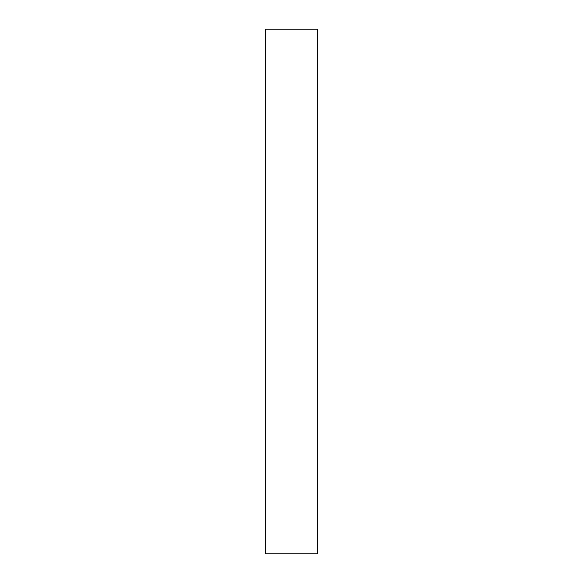 <?xml version="1.0" encoding="UTF-8"?>
<svg xmlns="http://www.w3.org/2000/svg" width="583" height="583" viewBox="0 0 583 583"><rect width="100%" height="100%" fill="white"/><g stroke="black" fill="none" stroke-linecap="round" stroke-linejoin="round"><path stroke-width="0.87" d="M265.265 29.15L265.265 553.85L317.735 553.85L317.735 29.15L265.265 29.15"/></g></svg>
